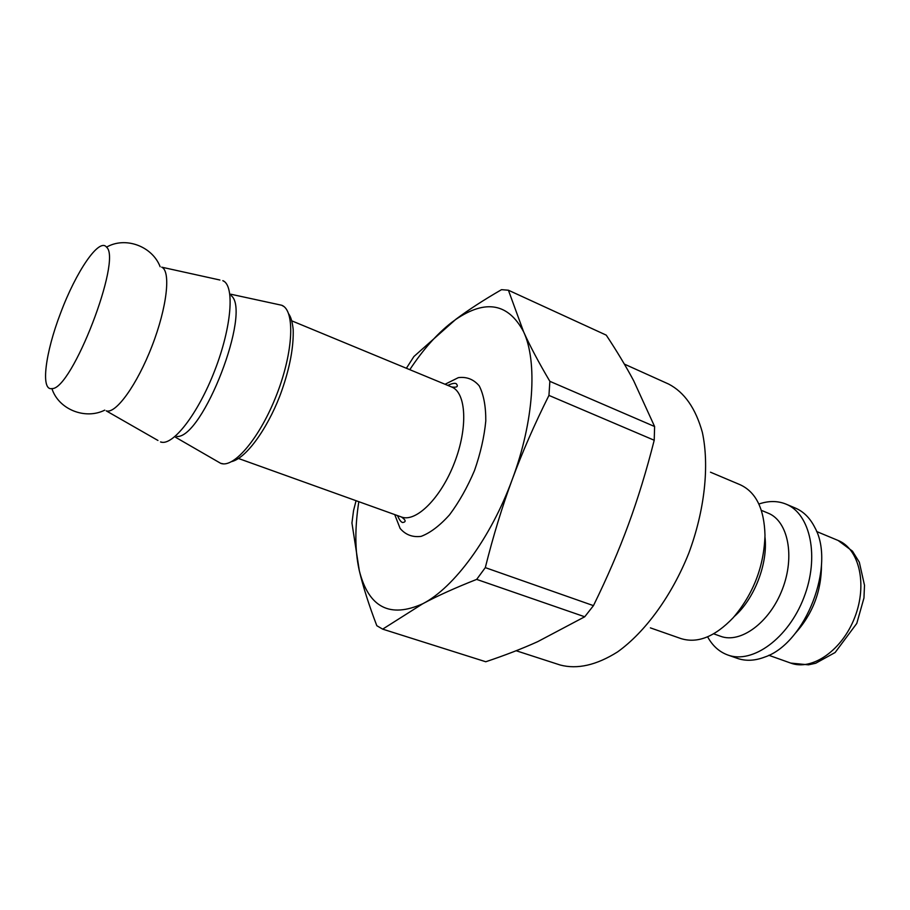 <?xml version="1.0" encoding="UTF-8"?>
<svg xmlns="http://www.w3.org/2000/svg" width="910" height="910" viewBox="0 0 910 910"><rect width="100%" height="100%" fill="white"/><g stroke="black" fill="none" stroke-linecap="round" stroke-linejoin="round"><path stroke-width="1.36" d="M650.377 627.866L680.919 638.57C697.526 643.734 714.964 636.772 733.21 617.708C753.366 593.968 763.968 566.52 764.991 535.387C764.298 509.009 756.062 492.151 740.296 484.802L710.482 472.199M734.302 616.468C754.379 598.985 768.086 563.483 764.98 537.048M713.679 633.815L720.561 636.272C740.524 643.87 769.644 622.611 782.327 589.384C795.272 556.249 788.003 520.941 768.108 513.149L761.351 510.339M707.616 636.818C712.541 645.827 719.275 651.89 727.807 655.007C752.399 664.243 788.276 638.445 803.837 597.688C819.717 557.045 810.48 513.832 786.069 504.14C777.652 500.716 768.586 500.682 758.883 504.038M727.807 655.007L737.373 658.362C745.825 661.286 755.004 660.831 764.935 656.997C805.646 643.393 835.892 565.064 814.894 527.629C810.116 518.12 803.621 511.602 795.408 508.087L786.069 504.14M794.896 633.781C812.596 614.25 821.457 591.307 821.48 564.951M60.606 313.029C45.341 352.625 40.358 390.936 51.916 388.593C71.765 390.219 122.327 259.282 106.527 247.156C99.304 237.248 75.94 271.806 60.606 313.029M157.953 440.463L106.231 410.854C115.763 414.289 137.137 384.748 152.038 345.993C167.053 307.284 171.08 271.043 161.707 267.176L219.913 280.018M358.813 501.694C354.775 527.823 354.877 550.573 359.143 569.944L359.336 570.786C368.698 607.493 389.855 618.47 422.82 603.717C454.067 587.701 490.99 537.719 512.239 479.468C533.988 421.364 537.696 361.554 523.568 331.718C508.315 303.246 485.758 299.117 455.91 319.353L451.656 322.459C436.959 333.924 423.002 349.656 409.796 369.676M584.72 616.775L537.708 641.652C522.203 648.659 504.891 655.348 485.769 661.752L382.678 629.14L422.82 603.717C437.369 595.913 455.318 587.814 476.669 579.397L584.72 616.775L593.457 605.639L485.303 567.624C493.254 535.865 502.24 506.483 512.239 479.468C522.215 452.441 534.443 424.424 548.946 395.406L654.21 440.247L654.609 426.528L549.867 381.335C538.686 362.419 529.916 345.88 523.568 331.718L508.406 290.222L501.524 289.664C483.745 299.959 468.559 309.798 455.978 319.194L413.913 356.515L406.383 368.266M356.06 500.705L353.535 510.658L351.942 523.011L359.336 570.786C363.113 586.779 368.937 605.093 376.82 625.716L382.678 629.14M508.406 290.222L606.253 335.142C616.946 351.305 626.103 366.548 633.713 380.835L654.609 426.528M548.946 395.406L549.867 381.335M476.669 579.397L485.303 567.624M654.21 440.247C646.51 470.663 637.899 498.771 628.401 524.57C618.948 550.391 607.3 577.406 593.457 605.639M816.611 531.508L838.099 540.46C859.222 548.787 867.651 584.402 854.774 617.355C842.159 650.411 811.982 671.125 790.744 663.094L768.813 655.28M624.362 364.102L668.657 384.077C684.422 392.255 695.661 408.351 702.349 432.341C709.516 465.59 704.772 510.305 688.768 553.257C671.751 595.8 645.224 632.109 617.571 651.913C596.482 665.187 577.35 669.544 560.173 665.005L516.152 650.741M162.242 442.294L160.535 441.941C172.582 446.628 198.039 414.027 214.851 370.245C231.822 326.519 234.882 285.285 222.813 280.655L224.315 281.543M176.824 436.493C202.702 438.609 251.797 311.47 231.22 295.636M217.808 461.654L220.652 463.304C233.881 468.764 260.328 437.289 276.868 394.201C293.589 351.169 295.147 310.094 281.679 305.248L278.471 304.543M238.625 458.538L401.401 516.982C415.972 522.727 440.952 498.009 454.443 462.769C468.138 427.598 466.261 392.506 451.61 386.977L291.791 320.855M394.724 514.582L400.116 528.426C405.576 534.83 412.583 537.469 421.125 536.365C430.282 532.896 439.757 525.707 449.54 514.821C459.072 502.07 467.387 487.294 474.508 470.515C480.514 453.305 484.279 436.777 485.792 420.932C485.872 406.281 483.676 394.599 479.229 385.874C473.655 379.322 466.693 376.569 458.344 377.639L445.047 384.259M838.099 540.46L852.442 551.13L859.324 562.209L864.5 585.289L863.954 598.006L856.776 623.43L835.13 652.504L815.724 663.242L808.478 664.835L790.744 663.094M51.916 388.593C58.57 409.432 85.21 420.01 104.764 410.137M106.527 247.156C125.466 236.202 152.3 246.269 160.137 266.721M175.55 437.266L220.652 463.304L223.2 463.827M230.787 294.214L281.679 305.248L283.931 306.556M231.731 461.586C248.589 457.286 270.975 421.808 281.781 390.595C289.903 367.412 293.702 347.04 293.191 329.477C292.383 322.083 290.893 316.908 288.732 313.961M401.401 516.982C405.883 520.076 406.326 521.93 402.709 522.533C401.105 522.249 399.365 519.928 397.488 515.583M451.61 386.977C457.002 387.694 458.572 386.625 456.308 383.736C454.932 382.871 452.088 383.417 447.765 385.385"/></g></svg>
